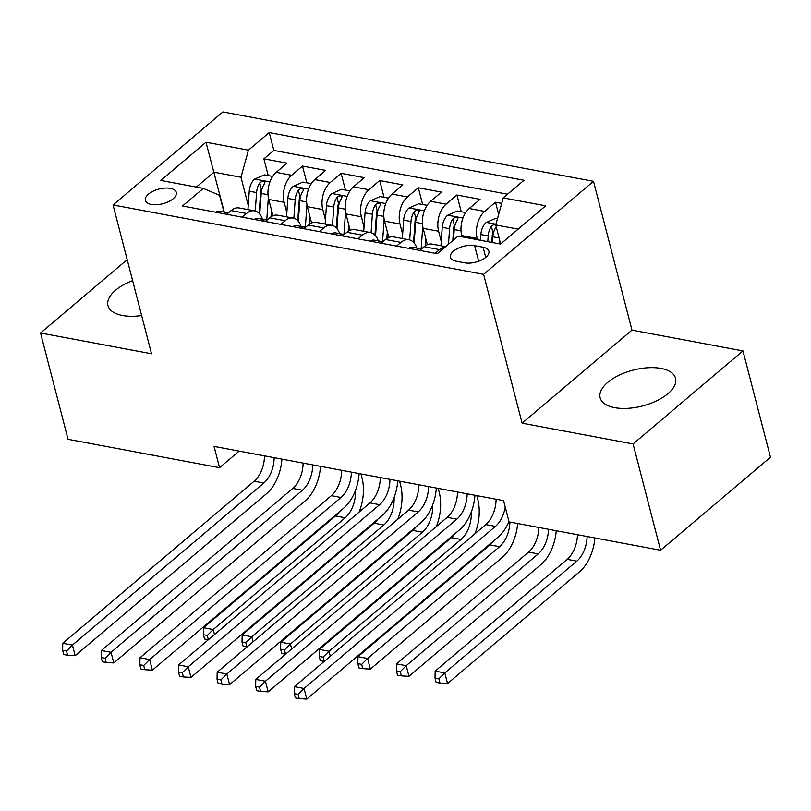 <?xml version="1.0" encoding="UTF-8"?>
<svg xmlns="http://www.w3.org/2000/svg" width="811" height="811" viewBox="0 0 811 811"><rect width="100%" height="100%" fill="white"/><g stroke="black" fill="none" stroke-linecap="round" stroke-linejoin="round"><path stroke-width="1.22" d="M132.609 280.626A38.948 18.521 -14.5 0 0 107.964 305.625A38.948 18.521 -14.5 0 0 122.502 315.489A38.948 18.521 -14.5 0 0 141.641 315.55M614.677 407.659A38.948 18.521 -14.5 0 0 656.677 400.816A38.948 18.521 -14.5 0 0 675.543 378.291A38.948 18.521 -14.5 0 0 661.006 368.427A38.948 18.521 -14.5 0 0 619.006 375.27A38.948 18.521 -14.5 0 0 600.14 397.795A38.948 18.521 -14.5 0 0 614.677 407.659M151.343 204.453A15.977 7.593 -14.5 0 0 168.576 201.645A15.977 7.593 -14.5 0 0 176.311 192.4A15.977 7.593 -14.5 0 0 170.351 188.355A15.977 7.593 -14.5 0 0 153.117 191.163A15.977 7.593 -14.5 0 0 145.382 200.408A15.977 7.593 -14.5 0 0 151.343 204.453M593.49 181.309L222.903 111.918L113.043 204.95L483.62 274.351L593.49 181.309L631.972 330.138L522.112 423.18L633.087 443.962L742.957 350.92L631.972 330.138M742.957 350.92L770.45 457.232L660.58 550.263L633.087 443.962M501.695 203.379L495.511 202.223L498.653 214.378M462.088 236.842L461.753 235.575A19.971 12.327 -79.4 0 1 469.234 208.508L480.071 199.324L456.907 194.995L461.236 211.722M427.377 244.679L423.149 228.347A19.971 12.327 100.6 0 1 430.631 201.28L441.468 192.095L418.314 187.767L422.632 204.494M388.773 237.451L384.556 221.119A19.971 12.327 100.6 0 1 392.027 194.052L402.864 184.867L379.71 180.529L384.039 197.266M350.17 230.223L345.952 213.891A19.971 12.327 100.6 0 1 353.424 186.824L364.271 177.639L341.107 173.301L345.435 190.038M311.576 222.995L307.349 206.663A19.971 12.327 100.6 0 1 314.83 179.596L325.667 170.411L302.503 166.073L306.832 182.81M660.58 550.263L509.075 521.899L503.57 500.63L214.053 446.415L219.558 467.683L239.123 451.109M483.113 247.233L474.628 245.642A15.48 7.36 -14.5 0 0 457.931 248.359A15.48 7.36 -14.5 0 0 450.429 257.31A15.48 7.36 -14.5 0 0 456.218 261.233L464.703 262.825A15.48 7.36 -14.5 0 0 481.399 260.108A15.48 7.36 -14.5 0 0 488.891 251.157A15.48 7.36 -14.5 0 0 483.113 247.233L485.738 257.381M223.887 211.985L219.588 195.339L203.308 188.385L182.526 205.994L437.301 253.701L458.083 236.092L500.549 244.05L545.681 205.822L503.215 197.874L524.007 180.275L269.232 132.568L248.44 150.167L240.968 177.234L213.942 172.175L196.343 187.077M203.308 188.385L160.852 180.437L205.984 142.219L248.44 150.167M286.841 212.573L284.185 202.324A19.971 12.327 -79.4 0 1 291.666 175.257L302.503 166.073M272.972 215.767L268.745 199.435L284.185 202.324M325.444 219.801L322.788 209.552A19.971 12.327 -79.4 0 1 330.27 182.485L341.107 173.301M364.038 227.029L361.392 216.78A19.971 12.327 -79.4 0 1 368.873 189.713L379.71 180.529M402.641 234.257L399.995 224.008A19.971 12.327 -79.4 0 1 407.467 196.941L418.314 187.767M441.245 241.485L438.599 231.236A19.971 12.327 -79.4 0 1 446.07 204.169L456.907 194.995M477.527 239.742L477.192 238.464A19.971 12.327 -79.4 0 1 484.674 211.397L495.511 202.223M507.564 194.194L273.844 150.42L263.899 158.844L268.228 175.581M268.745 199.435A19.971 12.327 100.6 0 1 276.227 172.358L287.064 163.183L263.899 158.844M419.753 250.417L424.102 246.726A19.971 12.327 -79.4 0 1 432.172 244.111L445.644 246.625M435.193 253.306L439.542 249.616A19.971 12.327 -79.4 0 1 445.31 246.919M396.589 246.078L400.938 242.388A19.971 12.327 -79.4 0 1 409.018 239.772A19.971 12.327 -79.4 0 1 416.854 248.115M409.018 239.772L393.568 236.883A19.971 12.327 100.6 0 0 385.499 239.498L381.15 243.188M357.986 238.85L362.335 235.16A19.971 12.327 -79.4 0 1 370.414 232.544A19.971 12.327 -79.4 0 1 378.261 240.887M370.414 232.544L354.975 229.645A19.971 12.327 100.6 0 0 346.895 232.27L342.546 235.96M319.382 231.622L323.731 227.932A19.971 12.327 -79.4 0 1 331.811 225.316A19.971 12.327 -79.4 0 1 339.657 233.659M331.811 225.316L316.371 222.417A19.971 12.327 100.6 0 0 308.292 225.042L303.943 228.722M280.778 224.394L285.137 220.704A19.971 12.327 -79.4 0 1 293.207 218.088A19.971 12.327 -79.4 0 1 301.053 226.431M293.207 218.088L277.767 215.189A19.971 12.327 100.6 0 0 269.688 217.814L265.339 221.494M242.175 217.166L246.534 213.475A19.971 12.327 -79.4 0 1 254.603 210.86A19.971 12.327 -79.4 0 1 262.45 219.203M254.603 210.86L239.164 207.961A19.971 12.327 100.6 0 0 231.094 210.586L226.735 214.266M518.148 229.138L495.734 224.941L503.215 197.874M500.661 243.959L495.734 224.941M127.185 259.632L40.55 332.997L68.043 439.309L219.558 467.683M40.55 332.997L151.535 353.778L113.043 204.95M522.112 423.18L483.62 274.351M224.252 212.046L205.984 142.219M248.237 205.345L240.968 177.234M273.844 150.42L269.232 132.568M505.233 507.047A24.969 15.419 -79.4 0 1 495.42 526.39L304.044 688.458L306.791 699.082L498.167 537.024A37.448 23.124 100.6 0 0 508.984 521.564M496.099 499.231A24.969 15.419 -79.4 0 1 485.769 524.585L294.393 686.653L304.044 688.458L298.113 694.368L294.251 693.648L295.356 697.896L299.218 698.626L298.113 694.368M299.218 698.626L306.791 699.082M294.393 686.653L294.251 693.648M497.518 218.514L495.926 218.22L486.134 222.528A13.229 8.171 100.6 0 0 480.852 234.561L480.447 240.289M499.941 241.191L499.748 243.898M495.764 224.86L493.23 224.951L491.375 226.31A13.229 8.171 100.6 0 0 488.192 235.94L487.786 241.658M491.79 242.408L492.277 235.494A6.741 4.167 -79.4 0 1 492.956 232.433L491.375 226.31M492.419 242.53L492.824 236.802A13.229 8.171 -79.4 0 1 496.008 227.181L496.22 226.827M587.123 536.507A24.969 15.419 -79.4 0 1 576.803 561.141L444.813 672.917L447.56 683.551L579.551 571.775A37.448 23.124 100.6 0 0 594.858 537.957M577.473 534.702A24.969 15.419 -79.4 0 1 567.153 559.337L435.162 671.113L444.813 672.917L438.883 678.837L435.02 678.108L436.125 682.365L439.988 683.085L438.883 678.837M439.988 683.085L447.56 683.551M435.162 671.113L435.02 678.108M408.663 248.338A13.229 8.171 -79.4 0 1 412.941 247.385L420.28 248.754A13.229 8.171 100.6 0 0 417.442 249.007L416.753 249.778M421.325 249.078A13.229 8.171 100.6 0 0 420.28 248.754M467.146 493.818A24.969 15.419 -79.4 0 1 456.816 519.162L265.44 681.23L268.198 691.854L459.563 529.796A37.448 23.124 100.6 0 0 474.932 495.268M457.495 492.003A24.969 15.419 -79.4 0 1 447.165 517.357L255.789 679.415L265.44 681.23L259.51 687.14L255.658 686.42L256.752 690.668L260.615 691.398L259.51 687.14M260.615 691.398L268.198 691.854M255.789 679.415L255.658 686.42M370.059 241.11A13.229 8.171 -79.4 0 1 374.337 240.157L381.677 241.526A13.229 8.171 100.6 0 0 378.838 241.779L378.149 242.55M382.731 241.85A13.229 8.171 100.6 0 0 381.677 241.526M428.553 486.59A24.969 15.419 -79.4 0 1 418.212 511.934L226.837 674.002L229.594 684.626L420.97 522.568A37.448 23.124 100.6 0 0 436.328 488.04M418.902 484.775A24.969 15.419 -79.4 0 1 408.562 510.129L217.196 672.187L226.837 674.002L220.906 679.912L217.054 679.192L218.149 683.44L222.011 684.17L220.906 679.912M222.011 684.17L229.594 684.626M217.196 672.187L217.054 679.192M331.456 233.882A13.229 8.171 -79.4 0 1 335.734 232.929L343.073 234.298A13.229 8.171 100.6 0 0 340.235 234.551L339.545 235.322M344.128 234.622A13.229 8.171 100.6 0 0 343.073 234.298M389.949 479.352A24.969 15.419 -79.4 0 1 379.609 504.706L188.243 666.774L190.99 677.398L382.366 515.33A37.448 23.124 100.6 0 0 397.725 480.811M380.298 477.547A24.969 15.419 -79.4 0 1 369.968 502.901L178.592 664.959L188.243 666.774L182.313 672.684L178.45 671.964L179.545 676.212L183.408 676.942L182.313 672.684M183.408 676.942L190.99 677.398M178.592 664.959L178.45 671.964M292.852 226.654A13.229 8.171 -79.4 0 1 297.14 225.701L304.47 227.07A13.229 8.171 100.6 0 0 301.631 227.323L300.942 228.094M305.524 227.384A13.229 8.171 100.6 0 0 304.47 227.07M351.345 472.124A24.969 15.419 -79.4 0 1 341.015 497.478L149.64 659.546L152.387 670.17L343.763 508.102A37.448 23.124 100.6 0 0 359.121 473.583M341.695 470.319A24.969 15.419 -79.4 0 1 331.364 495.673L139.989 657.731L149.64 659.546L143.709 665.456L139.847 664.736L140.942 668.984L144.804 669.714L143.709 665.456M144.804 669.714L152.387 670.17M139.989 657.731L139.847 664.736M465.707 212.563L457.333 210.992L447.53 215.3A13.229 8.171 100.6 0 0 442.248 227.333L440.941 245.753M461.358 233.72L461.145 236.67M453.481 239.995L454.221 229.574A13.229 8.171 -79.4 0 1 457.404 219.953L457.88 218.362L456.492 217.48L454.626 217.723L452.771 219.082A13.229 8.171 100.6 0 0 449.588 228.702L448.483 244.223M452.802 240.573L453.684 228.266A6.741 4.167 -79.4 0 1 454.353 225.205L452.771 219.082M548.52 529.279A24.969 15.419 -79.4 0 1 538.2 553.913L406.21 665.689L408.957 676.323L540.947 564.547A37.448 23.124 100.6 0 0 556.255 530.729M538.869 527.474A24.969 15.419 -79.4 0 1 528.549 552.109L396.559 663.885L406.21 665.689L400.279 671.609L396.417 670.879L397.522 675.137L401.384 675.857L400.279 671.609M401.384 675.857L408.957 676.323M396.559 663.885L396.417 670.879M427.103 205.335L418.729 203.764L408.926 208.072A13.229 8.171 100.6 0 0 403.655 220.105L402.337 238.515M422.754 226.492L421.152 249.007M425.917 239.042L425.44 245.713M414.147 242.976L415.617 222.346A13.229 8.171 -79.4 0 1 418.8 212.725L419.277 211.124L417.888 210.252L416.023 210.495L414.168 211.853A13.229 8.171 100.6 0 0 410.984 221.474L409.677 239.924M413.559 242.327L415.08 221.038A6.741 4.167 -79.4 0 1 415.749 217.977L414.168 211.853M509.916 522.051A24.969 15.419 -79.4 0 1 499.596 546.685L367.606 658.461L370.363 669.095L502.344 557.319A37.448 23.124 100.6 0 0 517.651 523.5M493.625 540.866A24.969 15.419 -79.4 0 1 489.945 544.88L357.955 656.657L367.606 658.461L361.676 664.371L357.823 663.651L358.918 667.909L362.781 668.629L361.676 664.371M362.781 668.629L370.363 669.095M357.955 656.657L357.823 663.651M388.499 198.107L380.126 196.536L370.323 200.844A13.229 8.171 100.6 0 0 365.051 212.877L363.733 231.287M384.15 219.264L382.549 241.779M387.323 231.814L386.847 238.485M474.922 533.77A37.448 23.124 100.6 0 0 477.77 499.333L476.807 495.622M375.544 235.748L377.014 215.118A13.229 8.171 -79.4 0 1 380.197 205.497L380.683 203.896L379.284 203.024L377.429 203.267L375.574 204.625A13.229 8.171 100.6 0 0 372.381 214.246L371.073 232.696M374.956 235.099L376.476 213.81A6.741 4.167 -79.4 0 1 377.156 210.748L375.574 204.625M471.292 512.076A24.969 15.419 -79.4 0 1 460.993 539.457L329.013 651.233L330.3 656.241M455.022 533.638A24.969 15.419 -79.4 0 1 451.342 537.652L319.362 649.429L329.013 651.233L323.072 657.143L319.22 656.423L320.315 660.681L324.177 661.401L323.072 657.143M319.362 649.429L319.22 656.423M349.896 190.869L341.522 189.308L331.729 193.616A13.229 8.171 100.6 0 0 326.448 205.649L325.14 224.059M345.547 212.036L343.945 234.541M348.72 224.586L348.243 231.257M436.318 526.542A37.448 23.124 100.6 0 0 439.167 492.105L438.204 488.394M336.94 228.52L338.41 207.89A13.229 8.171 -79.4 0 1 341.603 198.269L342.08 196.667L340.681 195.796L338.826 196.039L336.97 197.397A13.229 8.171 100.6 0 0 333.777 207.018L332.469 225.468M336.352 227.861L337.873 206.582A6.741 4.167 -79.4 0 1 338.552 203.52L336.97 197.397M432.689 504.847A24.969 15.419 -79.4 0 1 422.389 532.229L290.409 644.005L291.696 649.013M416.418 526.41A24.969 15.419 -79.4 0 1 412.738 530.424L280.758 642.2L290.409 644.005L284.479 649.915L280.616 649.195L281.711 653.453L285.573 654.173L284.479 649.915M280.758 642.2L280.616 649.195M254.249 219.426A13.229 8.171 -79.4 0 1 258.537 218.473L265.866 219.842A13.229 8.171 100.6 0 0 263.028 220.095L262.338 220.866M266.92 220.156A13.229 8.171 100.6 0 0 265.866 219.842M312.742 464.896A24.969 15.419 -79.4 0 1 302.412 490.25L111.036 652.308L113.783 662.942L305.159 500.874A37.448 23.124 100.6 0 0 320.517 466.355M303.091 463.091A24.969 15.419 -79.4 0 1 292.761 488.435L101.385 650.503L111.036 652.308L105.106 658.228L101.243 657.508L102.348 661.756L106.2 662.475L105.106 658.228M106.2 662.475L113.783 662.942M101.385 650.503L101.243 657.508M311.292 183.641L302.919 182.08L293.126 186.388A13.229 8.171 100.6 0 0 287.844 198.421L286.536 216.831M306.953 204.808L305.341 227.313M310.116 217.358L309.64 224.029M397.714 519.314A37.448 23.124 100.6 0 0 400.563 484.877L399.6 481.166M298.347 221.291L299.817 200.662A13.229 8.171 -79.4 0 1 303 191.031L303.476 189.439L302.077 188.568L300.222 188.811L298.367 190.169A13.229 8.171 100.6 0 0 295.184 199.79L293.866 218.24M297.759 220.633L299.269 199.354A6.741 4.167 -79.4 0 1 299.948 196.282L298.367 190.169M394.085 497.619A24.969 15.419 -79.4 0 1 383.796 525.001L251.805 636.777L253.103 641.785M377.814 519.182A24.969 15.419 -79.4 0 1 374.145 523.196L242.154 634.962L251.805 636.777L245.875 642.687L242.013 641.967L243.118 646.215L246.97 646.945L245.875 642.687M242.154 634.962L242.013 641.967M215.645 212.188A13.229 8.171 -79.4 0 1 219.933 211.235L227.262 212.614A13.229 8.171 100.6 0 0 224.424 212.867L223.735 213.638M228.317 212.928A13.229 8.171 100.6 0 0 227.262 212.614M274.138 457.668A24.969 15.419 -79.4 0 1 263.808 483.021L72.432 645.08L75.18 655.714L266.555 493.646A37.448 23.124 100.6 0 0 281.914 459.127M264.487 455.863A24.969 15.419 -79.4 0 1 254.157 481.207L62.782 643.275L72.432 645.08L66.502 651L62.64 650.28L63.745 654.528L67.607 655.247L66.502 651M67.607 655.247L75.18 655.714M62.782 643.275L62.64 650.28M272.689 176.413L264.315 174.852L254.522 179.16A13.229 8.171 100.6 0 0 249.241 191.193L247.933 209.603M268.35 197.58L266.748 220.085M271.513 210.13L271.036 216.801M359.111 512.086A37.448 23.124 100.6 0 0 361.959 477.649L360.996 473.938M259.743 214.063L261.213 193.434A13.229 8.171 -79.4 0 1 264.396 183.803L264.873 182.211L263.484 181.34L261.618 181.583L259.763 182.941A13.229 8.171 100.6 0 0 256.58 192.562L255.262 211.012M259.155 213.405L260.666 192.126A6.741 4.167 -79.4 0 1 261.345 189.054L259.763 182.941M355.482 490.391A24.969 15.419 -79.4 0 1 345.192 517.773L213.202 629.549L214.499 634.557M339.221 511.954A24.969 15.419 -79.4 0 1 335.541 515.968L203.551 627.734L213.202 629.549L207.271 635.459L203.409 634.739L204.514 638.987L208.366 639.717L207.271 635.459M203.551 627.734L203.409 634.739M307.349 206.663L322.788 209.552M345.952 213.891L361.392 216.78M384.556 221.119L399.995 224.008M423.149 228.347L438.599 231.236M461.753 235.575L477.192 238.464M469.234 208.508L484.674 211.397M276.227 172.358L291.666 175.257M314.83 179.596L330.27 182.485M353.424 186.824L368.873 189.713M392.027 194.052L407.467 196.941M430.631 201.28L446.07 204.169M424.102 246.726L439.542 249.616M385.499 239.498L400.938 242.388M346.895 232.27L362.335 235.16M308.292 225.042L323.731 227.932M269.688 217.814L285.137 220.704M231.094 210.586L246.534 213.475M478.662 261.254L474.628 245.642M495.42 526.39L485.769 524.585M495.937 224.211L486.377 222.417M488.192 235.94L480.852 234.561M499.11 237.978L492.824 236.802M576.803 561.141L567.153 559.337M456.816 519.162L447.165 517.357M417.706 250.031L417.442 249.007M418.212 511.934L408.562 510.129M379.102 242.803L378.838 241.779M379.609 504.706L369.968 502.901M340.498 235.575L340.235 234.551M341.015 497.478L331.364 495.673M301.895 228.347L301.631 227.323M462.949 218.037L447.773 215.189M449.588 228.702L442.248 227.333M461.023 230.851L454.221 229.574M538.2 553.913L528.549 552.109M424.356 210.799L409.17 207.961M410.984 221.474L403.655 220.105M422.419 223.623L415.617 222.346M499.596 546.685L489.945 544.88M385.752 203.571L370.566 200.733M372.381 214.246L365.051 212.877M383.816 216.395L377.014 215.118M460.993 539.457L451.342 537.652M347.149 196.343L331.973 193.505M333.777 207.018L326.448 205.649M345.212 209.167L338.41 207.89M422.389 532.229L412.738 530.424M302.412 490.25L292.761 488.435M263.291 221.119L263.028 220.095M308.545 189.115L293.369 186.277M295.184 199.79L287.844 198.421M306.619 201.929L299.817 200.662M383.796 525.001L374.145 523.196M263.808 483.021L254.157 481.207M224.688 213.891L224.424 212.867M269.941 181.887L254.766 179.049M256.58 192.562L249.241 191.193M268.015 194.701L261.213 193.434M345.192 517.773L335.541 515.968"/></g></svg>
